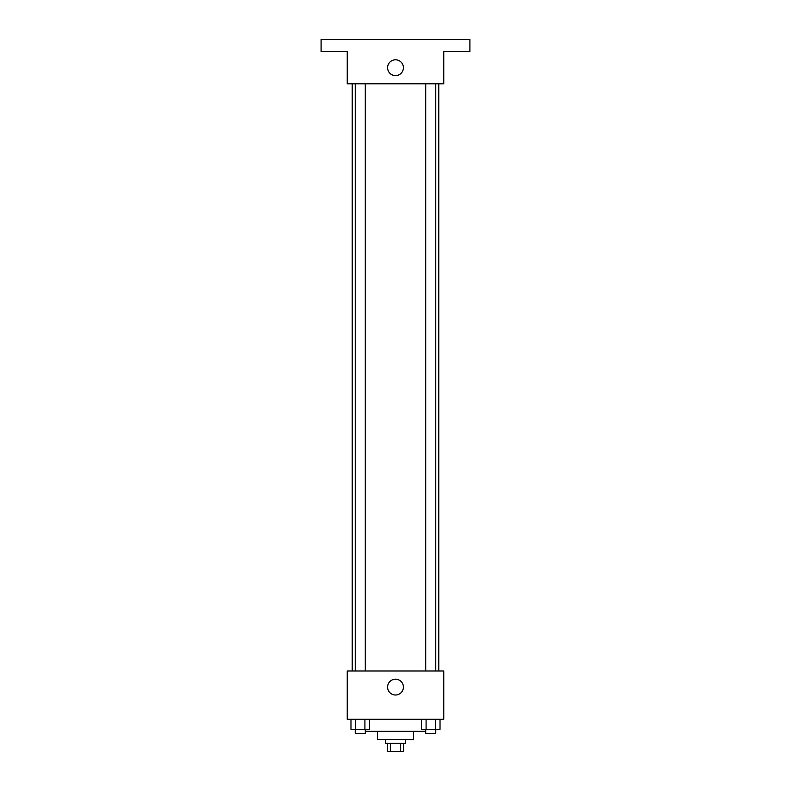 <?xml version="1.0" encoding="UTF-8"?>
<svg xmlns="http://www.w3.org/2000/svg" width="791" height="791" viewBox="0 0 791 791"><rect width="100%" height="100%" fill="white"/><g stroke="black" fill="none" stroke-linecap="round" stroke-linejoin="round"><path stroke-width="1.19" d="M400.661 743.402L400.661 751.45L387.452 751.45L387.452 743.402M400.661 751.45L403.548 751.45L403.548 743.402M405.556 739.387L405.556 743.402L385.444 743.402L385.444 739.387M390.339 743.402L390.339 751.45M413.604 731.339L413.604 739.387L377.396 739.387L377.396 731.339M425.706 731.339L365.294 731.339M443.761 719.276L347.239 719.276L347.239 671.005L443.761 671.005L443.761 719.276M403.41 687.102A7.91 7.91 0 0 1 391.545 693.944A7.91 7.91 0 0 1 391.545 680.25A7.91 7.91 0 0 1 403.41 687.102M438.778 83.797L438.778 671.005M425.706 671.005L425.706 83.797M365.294 83.797L365.294 671.005M443.761 83.797L347.239 83.797L347.239 51.613L321.097 51.613L321.097 39.55L469.903 39.55L469.903 51.613L443.761 51.613L443.761 83.797M403.41 67.7A7.91 7.91 0 0 1 391.545 74.552A7.91 7.91 0 0 1 391.545 60.858A7.91 7.91 0 0 1 403.41 67.7M440.023 719.276L440.023 729.332L421.445 729.332L421.445 719.276M435.376 719.276L435.376 729.332M426.092 719.276L426.092 729.332M435.762 729.332L435.762 733.346L425.706 733.346L425.706 729.332M369.555 719.276L369.555 729.332L350.977 729.332L350.977 719.276M364.908 719.276L364.908 729.332M355.624 719.276L355.624 729.332M365.294 729.332L365.294 733.346L355.238 733.346L355.238 729.332M352.222 83.797L352.222 671.005M435.762 671.005L435.762 83.797M355.238 83.797L355.238 671.005"/></g></svg>
